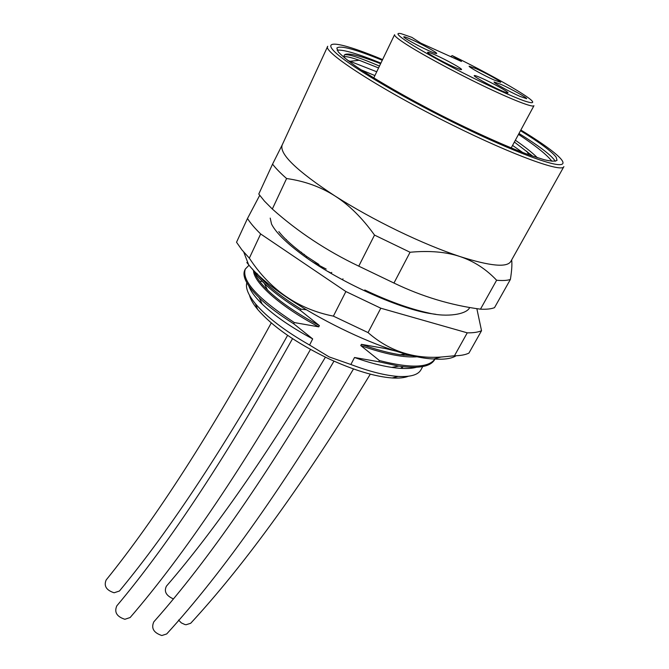 <?xml version="1.0" encoding="UTF-8"?>
<svg xmlns="http://www.w3.org/2000/svg" width="669" height="669" viewBox="0 0 669 669"><rect width="100%" height="100%" fill="white"/><g stroke="black" fill="none" stroke-linecap="round" stroke-linejoin="round"><path stroke-width="1" d="M452.227 55.611L461.476 61.481L420.826 43.142L411.853 37.355L401.091 33.667C394.25 32.296 398.682 36.477 414.387 46.236C427.558 54.114 443.739 62.978 462.915 72.837C487.902 85.515 511.4 96.236 523.994 100.793C532.407 103.603 534.723 103.285 530.952 99.84C522.305 92.389 485.594 71.884 452.227 55.611L450.63 56.589M411.845 39.705C406.877 37.481 404.193 36.527 403.792 36.845C402.788 37.439 418.359 46.077 428.879 50.735C433.729 52.901 436.33 53.813 436.69 53.487C437.576 52.826 422.281 44.355 411.845 39.705M500.956 84.369L494.082 81.978C492.986 82.555 509.711 91.879 519.98 96.386L526.628 98.686C527.598 98.034 511.149 88.877 500.956 84.369M435.594 55.092C430.66 52.901 427.993 51.973 427.591 52.316C426.504 52.951 442.962 62.125 453.799 66.892C458.608 69.016 461.192 69.91 461.551 69.559C462.505 68.848 446.348 59.859 435.594 55.092M476.077 68.656L469.128 66.189C468.116 66.724 483.938 75.505 493.923 79.929L500.663 82.304C501.558 81.702 485.995 73.08 476.077 68.656M481.605 78.131C477.056 76.115 474.597 75.271 474.229 75.597C473.092 76.224 490.168 85.757 500.872 90.449C505.304 92.397 507.679 93.208 508.005 92.874C509 92.163 492.225 82.814 481.605 78.131M511.208 147.941L533.946 105.71C533.042 107.851 511.894 99.681 482.123 85.323C452.395 70.998 419.154 52.884 404.16 42.958C397.344 38.434 394.15 35.683 394.585 34.696L373.779 77.913M361.118 69.852L374.916 75.572M380.619 63.714C359.303 55.402 347.278 52.458 344.535 54.875C347.989 53.838 359.638 57.576 379.482 66.08M515.364 140.222C525.19 147.038 532.524 152.867 537.358 157.708M518.5 134.385C535.827 145.859 546.974 154.823 551.925 161.279M532.733 156.17L514.377 142.045M378.579 67.945L359.194 60.252C352.07 57.735 347.244 56.53 344.727 56.622L344.025 56.714M344.535 54.875L344.042 55.427L344.635 57.969M347.696 60.394L376.739 71.775M512.563 145.416L522.74 152.524M518.985 133.482C538.269 145.449 550.102 154.313 554.476 160.058L555.203 161.296M380.904 63.12C357.982 53.788 343.389 49.473 337.117 50.167M382.283 60.26C355.247 49.197 340.103 45.132 336.85 48.059L338.196 51.806C341.558 55.494 347.571 60.411 356.217 66.549C375.552 79.703 407.028 97.841 441.247 115.377C475.542 132.755 508.716 147.556 530.726 155.467L544.432 159.782C551.256 161.346 555.454 161.522 557.034 160.326L556.115 157.106C551.691 151.428 539.824 142.614 520.499 130.681M397.704 230.738C420.492 241.726 441.239 250.323 459.946 256.536C490.001 266.095 506.943 267.751 510.781 261.487L563.883 166.606C562.445 172.978 513.616 155.509 452.169 124.927C381.213 89.964 321.856 51.471 327.718 46.27L282.167 144.997C279.14 153.862 296.676 170.812 334.793 195.858C353.926 208.017 374.891 219.641 397.704 230.738M272.559 164.139L258.769 194.043L264.456 201.118L272.325 209.021C297.872 231.809 326.681 250.85 358.76 266.153L374.523 235.087C362.23 217.927 348.992 204.856 334.793 195.858C320.56 186.827 304.495 181.056 286.6 178.531C280.462 173.154 275.787 168.354 272.559 164.139L282.226 144.864M374.523 235.087L410.064 252.255C429.448 250.465 446.081 251.895 459.946 256.536C473.819 261.169 486.045 269.072 496.624 280.244C502.611 280.788 507.202 280.528 510.38 279.466C511.768 270.853 512.203 264.33 511.668 259.915M358.76 266.153L393.957 283.046C421.963 296.534 450.806 305.248 480.467 309.17L496.624 280.244M393.957 283.046L410.064 252.255M480.467 309.17C486.539 309.463 491.222 308.961 494.516 307.648L510.38 279.466M272.325 209.021L286.6 178.531M278.814 231.591C284.434 238.85 293.8 247.196 306.904 256.637L318.971 264.498M386.23 347.78L385.787 348.608L361.402 344.334C375.961 349.594 388.923 353.065 400.296 354.762L413.818 355.799M246.811 282.753C245.381 287.971 248.249 294.962 255.416 303.734C266.831 317.173 284.885 330.938 309.588 345.045L329.165 356.92L350.865 364.496L354.52 357.497L378.788 361.762L379.432 360.549L360.758 345.564L361.402 344.334M309.588 345.045L312.682 338.907L293.724 323.796L294.335 322.567L318.762 326.848L319.389 325.611L300.364 310.383L300.983 309.137L305.992 309.739M342.503 279.776L342.98 278.822M384.742 299.679L385.085 299.018M285.914 239.443L286.382 239.527M313.535 260.885L313.008 260.81M246.828 262.516L248.584 264.648C277.392 301.702 386.816 357.463 433.729 358.977C444.157 359.721 451.617 358.643 456.107 355.757M260.074 195.85L259.413 195.883L247.48 218.512L236.533 242.253L241.852 249.805L249.336 258.134C269.958 289.761 297.981 309.095 333.388 316.136L368.05 332.593C388.84 350.807 413.133 358.96 440.938 357.054L454.435 355.799C460.623 355.699 465.448 354.796 468.927 353.098L481.529 330.712L476.846 308.643M249.336 258.134L260.659 233.958L345.873 291.533L380.803 308.208L467.255 332.836C473.384 332.928 478.143 332.225 481.529 330.712M333.388 316.136L345.873 291.533M247.48 218.512C250.432 223.128 254.822 228.271 260.659 233.958M454.435 355.799L467.255 332.836M368.05 332.593L380.803 308.208M435.736 314.288L431.079 313.661C401.383 309.387 345.187 284.71 308.024 258.87C288.439 244.971 276.272 233.372 271.53 224.073L270.217 218.102M329.993 272.751L331.347 273.153L331.724 272.4M327.618 271.346L331.347 273.153M306.904 256.637L305.917 257.381M312.808 262.089L326.196 269.063M301.577 252.313L300.724 252.079M303.475 254.145L304.378 254.421M256.829 273.345C265.259 284.074 279.977 296.007 300.983 309.137M252.556 269.055C254.922 273.312 258.853 278.103 264.355 283.439C273.261 292.019 285.262 301 300.364 310.383M254.655 272.392C256.168 277.267 260.45 283.138 267.491 290.02C279.692 301.719 296.994 313.585 319.389 325.611M318.762 326.848C280.503 306.745 253.685 282.569 253.526 270.694M249.052 265.192L245.297 269.055C241.434 280.763 257.782 298.6 294.335 322.567M245.055 269.649L244.754 270.217C241.977 276.347 246.794 285.538 259.187 297.789C267.893 306.151 279.408 314.823 293.724 323.796M248.851 285.989C250.582 291.099 255.048 297.161 262.256 304.178C274.332 315.726 291.14 327.3 312.682 338.907M256.653 275.068L255.817 275.277M262.131 281.231L259.856 281.607M250.047 287.653L249.771 288.255M249.529 295.33C250.549 299.394 253.242 304.077 257.615 309.387C272.4 326.422 295.874 342.771 328.044 358.433C353.449 370.149 374.841 376.664 392.226 377.977C399.084 378.386 404.461 377.818 408.341 376.254M411.176 355.774L410.724 355.072M350.865 364.496C369.522 371.554 385.26 375.535 398.088 376.43C410.49 377.107 418.108 374.908 420.943 369.815L422.724 366.57M354.52 357.497C368.326 362.431 380.736 365.734 391.766 367.406C402.203 368.937 410.44 368.887 416.486 367.273M378.788 361.762L398.783 366.11C418.61 368.878 430.56 366.712 434.649 359.596L434.741 359.429M379.432 360.549C410.624 368.56 429.214 367.908 435.21 358.584M360.758 345.564C385.311 354.286 404.411 357.999 418.058 356.711M385.787 348.608L398.691 351.802M401.375 368.41L403.173 366.704M402.981 355.122L402.587 354.327M265.56 288.105L266.421 287.779M265.367 287.904L266.287 287.494M403.39 354.177L403.867 355.231M402.897 366.671L400.514 368.36M353.5 368.954C285.546 483.654 223.279 571.978 166.706 633.944L161.831 635.525C153.636 632.774 150.968 628.208 153.828 621.827C208.184 560.655 268.236 473.769 333.973 361.143M172.92 598.68C166.046 595.51 163.88 591.346 166.414 586.178C214.966 529.948 267.968 453.615 325.418 357.179M287.603 335.361C226.398 444.375 170.344 529.597 119.45 591.011L114.115 592.776C106.312 590.234 103.662 585.969 106.154 579.99C155.936 518.4 210.978 432.718 271.279 322.935M370.308 374.147C305.373 480.877 245.498 563.925 190.69 623.282L186.099 624.729L184.903 624.537L181.374 622.914L178.523 620.063M310.475 349.452C244.637 465.172 184.519 554.534 130.146 617.529L124.877 619.285C116.766 616.642 114.073 612.168 116.807 605.863C169.575 543.103 228.146 454.034 292.52 338.665M382.601 59.591C344.652 43.694 321.739 38.635 334.174 51.296C346.241 63.764 397.603 94.781 453.214 122.327C504.393 147.715 548.053 164.75 559.46 164.666C571.033 164.641 553.271 149.739 520.85 130.029M526.771 151.186L528.811 154.782M359.194 60.252L350.297 61.272M469.671 307.472C467.138 314.238 447.093 317.666 428.419 312.967C409.587 308.827 388.363 301.167 364.747 289.986M433.729 358.977L440.938 357.054M248.584 264.648L243.767 252.104M267.491 290.02L264.355 283.439M244.754 270.217L245.297 269.055M262.256 304.178L259.187 297.789M257.615 309.387L255.416 303.734M392.226 377.977L398.088 376.43M391.758 367.398L398.774 366.11M400.296 354.754L405.59 353.759"/></g></svg>
